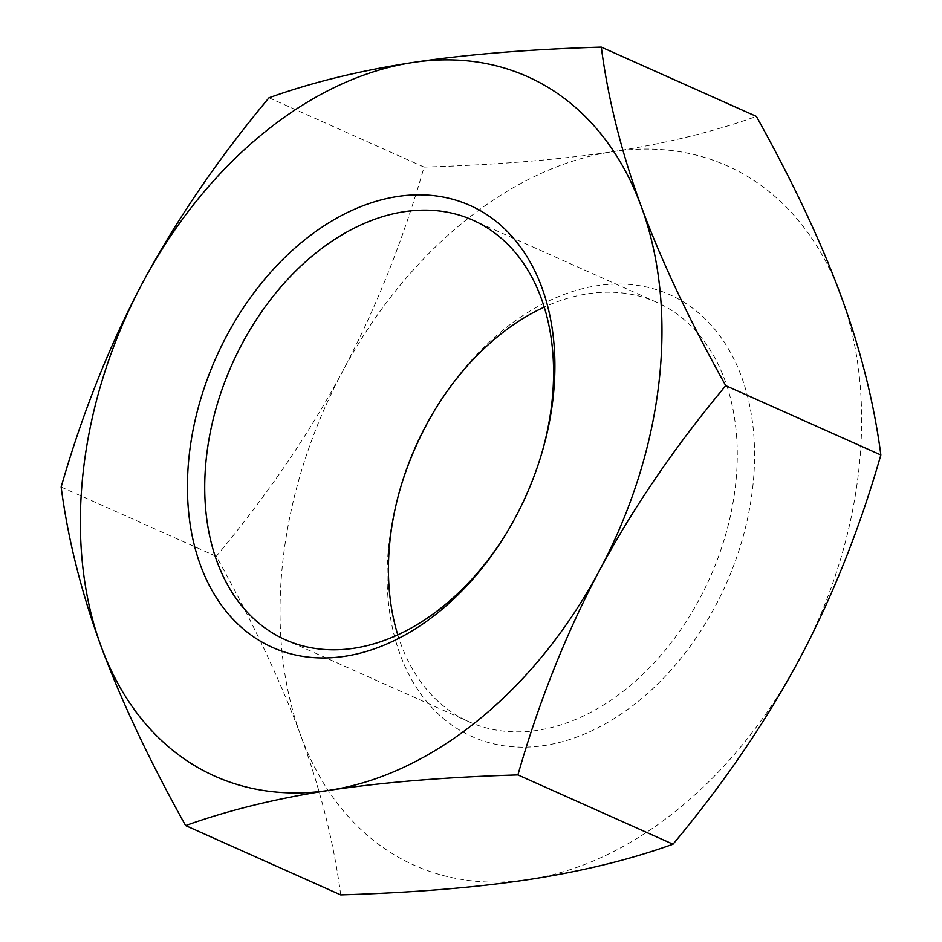 <?xml version="1.0" encoding="UTF-8"?>
<svg xmlns="http://www.w3.org/2000/svg" width="942" height="942" viewBox="0 0 942 942"><rect width="100%" height="100%" fill="white"/><g stroke="black" fill="none" stroke-linecap="round" stroke-linejoin="round"><path stroke-width="0.71" stroke-dasharray="4.71 3.53" d="M505.948 534.008A229.789 161.082 -65.9 0 0 506.537 533.054A229.789 161.082 -65.9 0 0 540.932 456.069A229.789 161.082 -65.9 0 0 541.25 454.998M397.783 634.861A229.789 161.082 -65.9 0 0 454.892 714.224A229.789 161.082 -65.9 0 0 469.104 721.831A229.789 161.082 -65.9 0 0 705.052 588.161A229.789 161.082 -65.9 0 0 670.798 309.847A229.789 161.082 -65.9 0 0 656.586 302.241A229.789 161.082 -65.9 0 0 544.217 307.139M400.75 487.002A242.059 169.69 -65.9 0 0 400.421 488.109A242.059 169.69 -65.9 0 0 457.106 728.59A242.059 169.69 -65.9 0 0 715.119 606.554A242.059 169.69 -65.9 0 0 684.551 302.629A242.059 169.69 -65.9 0 0 436.652 407.003A242.059 169.69 -65.9 0 0 436.052 407.992M529.145 879.51A383.111 268.576 114.1 0 1 300.757 735.572A383.111 268.576 114.1 0 1 342.452 371.666A383.111 268.576 114.1 0 1 612.524 151.697A383.111 268.576 114.1 0 1 840.9 295.647A383.111 268.576 114.1 0 1 799.216 659.553A383.111 268.576 114.1 0 1 529.145 879.51M340.71 894.9C333.939 842.996 320.621 789.891 300.757 735.572C280.645 681.137 252.468 621.39 216.248 556.333C266.88 495.68 308.941 434.121 342.452 371.666C375.705 309.082 402.917 240.893 424.088 167.087C496.222 164.909 559.03 159.775 612.524 151.697C665.77 143.502 713.73 131.739 756.391 116.408M268.988 97.78L424.088 167.087M61.148 487.026L216.248 556.333M540.932 456.069L541.579 453.891M506.537 533.054L505.348 534.997M656.586 302.241L472.896 220.169M469.104 721.831L285.414 639.759M401.068 485.931L400.421 488.109M435.463 408.946L436.652 407.003"/><path stroke-width="1.41" d="M185.609 825.592C149.389 760.535 121.212 700.789 101.1 646.353A383.111 268.576 -65.9 0 0 329.476 790.303C276.23 798.498 228.27 810.261 185.609 825.592L340.71 894.9C412.832 892.722 475.639 887.599 529.145 879.51C582.38 871.315 630.339 859.551 673.012 844.22C723.633 783.567 765.693 722.019 799.216 659.553C832.457 596.981 859.669 528.792 880.852 454.974C874.082 403.07 860.764 349.965 840.9 295.647C820.788 241.211 792.611 181.465 756.391 116.408L601.29 47.1C608.061 99.004 621.379 152.109 641.243 206.428A383.111 268.576 -65.9 0 0 412.855 62.49C466.361 54.401 529.168 49.278 601.29 47.1M101.1 646.353A383.111 268.576 114.1 0 1 142.784 282.447A383.111 268.576 114.1 0 1 412.855 62.49C359.62 70.685 311.661 82.449 268.988 97.78C218.367 158.433 176.307 219.981 142.784 282.447C109.543 345.019 82.331 413.208 61.148 487.026C67.918 538.93 81.236 592.035 101.1 646.353M880.852 454.974L725.752 385.667C689.532 320.61 661.355 260.863 641.243 206.428A383.111 268.576 114.1 0 1 599.548 570.334A383.111 268.576 114.1 0 1 329.476 790.303C382.97 782.225 445.778 777.091 517.912 774.913L673.012 844.22M257.449 639.371A242.059 169.69 -65.9 0 0 505.348 534.997A242.059 169.69 -65.9 0 0 541.579 453.891A242.059 169.69 -65.9 0 0 484.894 213.41A242.059 169.69 -65.9 0 0 226.881 335.446A242.059 169.69 -65.9 0 0 257.449 639.371M541.25 454.998A229.789 161.082 -65.9 0 0 487.108 227.776A229.789 161.082 -65.9 0 0 472.896 220.169A229.789 161.082 -65.9 0 0 236.948 353.839A229.789 161.082 -65.9 0 0 271.202 632.153A229.789 161.082 -65.9 0 0 285.414 639.759A229.789 161.082 -65.9 0 0 505.948 534.008M544.217 307.139A229.789 161.082 -65.9 0 0 435.463 408.946A229.789 161.082 -65.9 0 0 401.068 485.931A229.789 161.082 -65.9 0 0 397.783 634.861M436.052 407.992A242.059 169.69 -65.9 0 0 400.75 487.002M725.752 385.667C675.12 446.32 633.059 507.879 599.548 570.334C566.295 632.918 539.083 701.107 517.912 774.913"/></g></svg>
